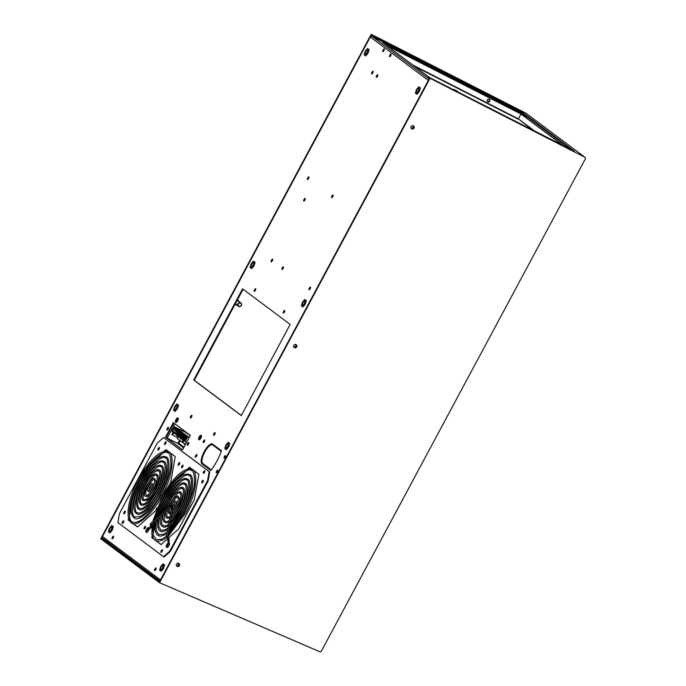 <?xml version="1.0" encoding="UTF-8"?>
<svg xmlns="http://www.w3.org/2000/svg" width="686" height="686" viewBox="0 0 686 686"><rect width="100%" height="100%" fill="white"/><g stroke="black" fill="none" stroke-linecap="round" stroke-linejoin="round"><path stroke-width="1.03" d="M527.706 117.169L385.772 44.83M524.361 116.328L524.704 115.685M428.93 79.816A1.381 1.295 -53.2 0 0 428.338 80.408L370.303 37.018A1.381 1.295 -53.2 0 1 372.112 36.392L521.763 112.727M382.814 51.604A1.483 0.514 -63 0 0 382.839 51.622A1.483 0.514 -63 0 0 383.963 50.532A1.483 0.514 -63 0 0 384.186 48.972A1.483 0.514 -63 0 0 383.071 50.027A1.483 0.514 -63 0 0 382.814 51.604M254.266 291.336A1.483 0.514 -63 0 0 254.292 291.353A1.483 0.514 -63 0 0 255.424 290.264A1.483 0.514 -63 0 0 255.646 288.703A1.483 0.514 -63 0 0 254.532 289.758A1.483 0.514 -63 0 0 254.266 291.336M112.101 538.784A1.483 0.514 -63 0 0 112.127 538.802A1.483 0.514 -63 0 0 113.259 537.713A1.483 0.514 -63 0 0 113.473 536.152A1.483 0.514 -63 0 0 112.367 537.207A1.483 0.514 -63 0 0 112.101 538.784M283.284 313.03A1.483 0.514 -63 0 0 283.309 313.048A1.483 0.514 -63 0 0 284.441 311.959A1.483 0.514 -63 0 0 284.656 310.398A1.483 0.514 -63 0 0 283.55 311.453A1.483 0.514 -63 0 0 283.284 313.03M167.05 429.993A1.483 0.514 -63 0 0 167.075 430.011A1.483 0.514 -63 0 0 168.207 428.922A1.483 0.514 -63 0 0 168.422 427.361A1.483 0.514 -63 0 0 167.315 428.416A1.483 0.514 -63 0 0 167.05 429.993M187.355 445.18A1.483 0.514 -63 0 0 187.389 445.197A1.483 0.514 -63 0 0 188.513 444.108A1.483 0.514 -63 0 0 188.736 442.547A1.483 0.514 -63 0 0 187.621 443.602A1.483 0.514 -63 0 0 187.355 445.18M190.322 435.353L173.301 422.619L165.48 437.205L182.502 449.93L190.322 435.353M371.658 73.916A1.483 0.514 -63 0 0 371.683 73.934A1.483 0.514 -63 0 0 372.815 72.845A1.483 0.514 -63 0 0 373.038 71.284A1.483 0.514 -63 0 0 371.923 72.339A1.483 0.514 -63 0 0 371.658 73.916M154.659 570.606A1.483 0.514 -63 0 0 154.684 570.623A1.483 0.514 -63 0 0 155.816 569.534A1.483 0.514 -63 0 0 156.031 567.974A1.483 0.514 -63 0 0 154.925 569.028A1.483 0.514 -63 0 0 154.659 570.606M190.459 417.911A1.483 0.514 -63 0 0 190.485 417.928A1.483 0.514 -63 0 0 191.617 416.839A1.483 0.514 -63 0 0 191.84 415.287A1.483 0.514 -63 0 0 190.725 416.333A1.483 0.514 -63 0 0 190.459 417.911M271.176 261.829A1.483 0.514 -63 0 0 271.202 261.846A1.483 0.514 -63 0 0 272.333 260.749A1.483 0.514 -63 0 0 272.548 259.197A1.483 0.514 -63 0 0 271.442 260.251A1.483 0.514 -63 0 0 271.176 261.829M224.142 458.205A1.483 0.514 -63 0 0 224.168 458.222A1.483 0.514 -63 0 0 225.291 457.133A1.483 0.514 -63 0 0 225.514 455.581A1.483 0.514 -63 0 0 224.399 456.627A1.483 0.514 -63 0 0 224.142 458.205M203.245 442.59A1.483 0.514 -63 0 0 203.27 442.599A1.483 0.514 -63 0 0 204.402 441.51A1.483 0.514 -63 0 0 204.625 439.958A1.483 0.514 -63 0 0 203.51 441.004A1.483 0.514 -63 0 0 203.245 442.59M216.322 472.791A1.483 0.514 -63 0 0 216.347 472.808A1.483 0.514 -63 0 0 217.479 471.719A1.483 0.514 -63 0 0 217.694 470.159A1.483 0.514 -63 0 0 216.579 471.213A1.483 0.514 -63 0 0 216.322 472.791M303.752 201.058A1.483 0.514 -63 0 0 303.787 201.075A1.483 0.514 -63 0 0 304.91 199.986A1.483 0.514 -63 0 0 305.133 198.434A1.483 0.514 -63 0 0 304.018 199.48A1.483 0.514 -63 0 0 303.752 201.058M331.612 197.628A1.483 0.514 -63 0 0 331.638 197.645A1.483 0.514 -63 0 0 332.77 196.556A1.483 0.514 -63 0 0 332.984 194.996A1.483 0.514 -63 0 0 331.878 196.05A1.483 0.514 -63 0 0 331.612 197.628M307.431 179.543A1.483 0.514 -63 0 0 307.457 179.561A1.483 0.514 -63 0 0 308.589 178.471A1.483 0.514 -63 0 0 308.811 176.919A1.483 0.514 -63 0 0 307.697 177.966A1.483 0.514 -63 0 0 307.431 179.543M213.672 435.276A1.483 0.514 -63 0 0 213.698 435.284A1.483 0.514 -63 0 0 214.829 434.195A1.483 0.514 -63 0 0 215.044 432.643A1.483 0.514 -63 0 0 213.938 433.689A1.483 0.514 -63 0 0 213.672 435.276M281.972 269.478A1.483 0.514 -63 0 0 281.997 269.495A1.483 0.514 -63 0 0 283.129 268.406A1.483 0.514 -63 0 0 283.352 266.845A1.483 0.514 -63 0 0 282.238 267.9A1.483 0.514 -63 0 0 281.972 269.478M309.06 289.724A1.483 0.514 -63 0 0 309.086 289.741A1.483 0.514 -63 0 0 310.218 288.652A1.483 0.514 -63 0 0 310.432 287.1A1.483 0.514 -63 0 0 309.317 288.146A1.483 0.514 -63 0 0 309.06 289.724M389.579 56.664A1.483 0.514 -63 0 0 389.605 56.681A1.483 0.514 -63 0 0 390.737 55.592A1.483 0.514 -63 0 0 390.951 54.04A1.483 0.514 -63 0 0 389.845 55.086A1.483 0.514 -63 0 0 389.579 56.664M221.458 450.753L212.617 444.142A11.225 3.876 -63 0 0 212.42 444.022A11.225 3.876 -63 0 0 204.025 451.963A11.225 3.876 -63 0 0 202.027 463.89L210.868 470.502A26.831 9.261 -63 0 0 221.458 450.753M195.424 457.168A1.483 0.514 -63 0 0 195.45 457.185A1.483 0.514 -63 0 0 196.582 456.096A1.483 0.514 -63 0 0 196.805 454.544A1.483 0.514 -63 0 0 195.69 455.59A1.483 0.514 -63 0 0 195.424 457.168M376.305 77.389A1.483 0.514 -63 0 0 376.331 77.398A1.483 0.514 -63 0 0 377.463 76.309A1.483 0.514 -63 0 0 377.677 74.757A1.483 0.514 -63 0 0 376.563 75.812A1.483 0.514 -63 0 0 376.305 77.389M242.595 288.849L193.718 380.001L241.3 415.579L290.178 324.435L242.595 288.849M370.303 37.018L102.48 536.521A1.381 1.295 126.8 0 0 102.806 538.21L160.147 581.085M428.338 80.408L160.507 579.91A1.381 1.295 126.8 0 0 160.344 580.716M524.661 114.896L382.522 42.395L429.084 77.209M489.084 99.178A1.483 1.389 -53.2 0 1 487.369 101.477M383.277 51.467A1.483 0.514 117 0 1 384.323 49.418M254.738 291.198A1.483 0.514 117 0 1 255.784 289.149M112.564 538.647A1.483 0.514 117 0 1 113.61 536.598M283.747 312.893A1.483 0.514 117 0 1 284.793 310.844M167.513 429.856A1.483 0.514 117 0 1 168.559 427.807M187.827 445.043A1.483 0.514 117 0 1 188.873 442.993M165.48 437.205L182.562 449.836L166.063 437.497L173.832 423.013M372.129 73.779A1.483 0.514 117 0 1 373.175 71.73M155.122 570.469A1.483 0.514 117 0 1 156.168 568.42M190.931 417.783A1.483 0.514 117 0 1 191.977 415.733M271.639 261.692A1.483 0.514 117 0 1 272.685 259.642M224.605 458.077A1.483 0.514 117 0 1 225.651 456.027A1.483 0.514 -63 0 0 224.999 456.885A1.483 0.514 -63 0 0 224.605 458.077M203.716 442.453A1.483 0.514 117 0 1 204.762 440.403A1.483 0.514 -63 0 0 204.111 441.261A1.483 0.514 -63 0 0 203.716 442.453M216.785 472.654A1.483 0.514 117 0 1 217.831 470.605A1.483 0.514 -63 0 0 217.179 471.471A1.483 0.514 -63 0 0 216.785 472.654M304.224 200.929A1.483 0.514 117 0 1 305.27 198.88M332.075 197.491A1.483 0.514 117 0 1 333.122 195.441M307.903 179.415A1.483 0.514 117 0 1 308.949 177.365M214.143 435.138A1.483 0.514 117 0 1 215.181 433.089M282.443 269.341A1.483 0.514 117 0 1 283.49 267.291M309.523 289.595A1.483 0.514 117 0 1 310.569 287.545M390.042 56.535A1.483 0.514 117 0 1 391.089 54.486M210.936 470.416L202.602 464.19A11.225 3.876 117 0 1 204.394 452.666A11.225 3.876 117 0 1 212.694 444.202M195.896 457.039A1.483 0.514 117 0 1 196.942 454.99A1.483 0.514 -63 0 0 196.29 455.847A1.483 0.514 -63 0 0 195.896 457.039M376.768 77.252A1.483 0.514 117 0 1 377.815 75.203M241.352 415.484L194.292 380.293L243.118 289.243M238.196 300.545L237.056 300.537M235.298 303.829L235.907 304.738M487.446 101.571A1.483 1.389 126.8 0 0 489.195 99.23M194.292 380.293L193.718 380.001M109.966 528.606A2.315 0.797 -63 0 0 109.563 531.153A2.315 0.797 -63 0 0 111.261 529.575A2.315 0.797 -63 0 0 111.664 527.028A2.315 0.797 -63 0 0 109.966 528.606M113.353 526.599L111.732 525.493L113.353 526.599L112.238 530.192L109.966 532.919L109.503 532.688L111.775 529.961L112.238 530.192M112.89 526.368L111.775 529.961M111.732 525.493L109.451 528.22L108.337 531.813L109.503 532.688M175.136 407.072A2.315 0.797 -63 0 0 174.724 409.619A2.315 0.797 -63 0 0 176.431 408.041A2.315 0.797 -63 0 0 176.834 405.495A2.315 0.797 -63 0 0 175.136 407.072M178.514 405.066L176.894 403.96L178.514 405.066L177.4 408.659L175.127 411.386L174.664 411.154L176.945 408.427L177.4 408.659M178.051 404.834L176.945 408.427M176.894 403.96L174.621 406.687L173.507 410.279L174.664 411.154M251.702 264.273A2.315 0.797 -63 0 0 251.299 266.82A2.315 0.797 -63 0 0 252.997 265.242A2.315 0.797 -63 0 0 253.4 262.695A2.315 0.797 -63 0 0 251.702 264.273M255.089 262.266L253.46 261.16L255.089 262.266L253.974 265.859L251.693 268.586L251.239 268.355L253.511 265.628L253.974 265.859M254.626 262.035L253.511 265.628M253.46 261.16L251.187 263.887L250.073 267.48L251.239 268.355M365.741 51.596A2.315 0.797 -63 0 0 365.338 54.134A2.315 0.797 -63 0 0 367.036 52.565A2.315 0.797 -63 0 0 367.439 50.018A2.315 0.797 -63 0 0 365.741 51.596M369.128 49.589L367.499 48.483L369.128 49.589L368.013 53.182L365.732 55.909L365.269 55.669L367.55 52.942L368.013 53.182M368.665 49.349L367.55 52.942M367.499 48.483L365.226 51.21L364.112 54.803L365.269 55.669M161.227 566.936A2.315 0.797 -63 0 0 160.824 569.483A2.315 0.797 -63 0 0 162.522 567.905A2.315 0.797 -63 0 0 162.925 565.358A2.315 0.797 -63 0 0 161.227 566.936M164.614 564.93L162.985 563.823L164.614 564.93L163.5 568.523L161.227 571.249L160.764 571.009L163.036 568.291L163.5 568.523M164.151 564.689L163.036 568.291M162.985 563.823L160.713 566.55L159.598 570.143L160.764 571.009M226.389 445.403A2.315 0.797 -63 0 0 225.986 447.949A2.315 0.797 -63 0 0 227.683 446.372A2.315 0.797 -63 0 0 228.086 443.825A2.315 0.797 -63 0 0 226.389 445.403M229.776 443.396L228.155 442.29L229.776 443.396L228.661 446.989L226.389 449.716L225.926 449.484L228.198 446.757L228.661 446.989M229.313 443.165L228.198 446.757M228.155 442.29L225.874 445.017L224.768 448.61L225.926 449.484M302.963 302.603A2.315 0.797 -63 0 0 302.56 305.15A2.315 0.797 -63 0 0 304.258 303.572A2.315 0.797 -63 0 0 304.661 301.025A2.315 0.797 -63 0 0 302.963 302.603M306.342 300.597L304.721 299.49L306.342 300.597L305.236 304.19L302.955 306.916L302.492 306.685L304.773 303.958L305.236 304.19M305.887 300.365L304.773 303.958M304.721 299.49L302.449 302.217L301.334 305.81L302.492 306.685M417.002 89.917A2.315 0.797 -63 0 0 416.599 92.464A2.315 0.797 -63 0 0 418.297 90.886A2.315 0.797 -63 0 0 418.7 88.348A2.315 0.797 -63 0 0 417.002 89.917M420.381 87.919L418.76 86.813L420.381 87.919L419.266 91.512L416.994 94.239L416.531 93.999L418.812 91.272L419.266 91.512M419.918 87.679L418.812 91.272M418.76 86.813L416.488 89.54L415.373 93.133L416.531 93.999M238.711 306.436A2.075 1.938 -53.2 0 1 238.033 303.581A2.075 1.938 -53.2 0 1 240.923 302.955A2.075 1.938 -53.2 0 1 238.711 306.436M238.968 306.205A1.724 1.621 -53.2 0 1 238.342 303.949A1.724 1.621 -53.2 0 1 240.597 303.161A1.724 1.621 -53.2 0 1 241.223 305.416A1.724 1.621 -53.2 0 1 238.968 306.205M236.893 305.107L235.47 303.512M236.447 305.141L235.795 304.653M235.59 303.281A2.075 1.938 126.8 0 0 236.336 304.695L238.445 306.273M236.773 301.068L237.562 301.017A2.075 1.938 126.8 0 0 236.653 301.308M240.923 302.955L238.814 301.377A2.075 1.938 126.8 0 0 237.562 301.017L238.702 300.931L238.085 300.468M238.702 300.931L239.105 301.591M413.083 128.685L411.043 128.239M412.346 128.136L413.289 126.387L412.886 125.71M411.892 128.891L412.792 128.822M413.967 126.893L413.289 126.387M413.409 128.445L413.958 127.416M413.89 126.593L413.547 126.018M295.786 347.442L293.745 346.996M295.049 346.893L295.992 345.144L295.589 344.466M294.594 347.648L295.495 347.579M296.669 345.65L295.992 345.144M296.112 347.202L296.661 346.173M296.601 345.35L296.249 344.775A1.724 1.621 126.8 0 0 293.78 345.401A1.724 1.621 126.8 0 0 296.515 347.107A1.724 1.621 126.8 0 0 296.258 344.758M178.489 566.199L176.448 565.753M177.76 565.65L178.694 563.901L178.291 563.232M177.297 566.404L178.197 566.336M179.372 564.407L178.694 563.901M178.814 565.959L179.363 564.93M179.303 564.106L178.952 563.532M183.994 447.152L178.823 443.285L177.725 443.448L166.081 437.471M189.207 437.436L174.553 426.821L184.251 431.691M182.099 442.058L177.16 438.363L178.103 436.605L183.042 440.292M185.4 444.528L183.196 442.873M175.256 428.236L174.244 427.953L172.495 431.22L173.464 431.94L172.246 434.204L172.589 434.47L173.807 432.197L184.32 439.692L174.476 432.334L178.806 434.538L185.829 439.795M174.476 432.334L173.807 432.197M183.162 440.069L173.712 432.78L172.52 435.01L171.86 434.512L173.061 432.283L172.032 431.52L172.992 432.412M185.623 444.116L182.056 442.136L183.248 439.906L173.712 432.78M177.305 435.687L176.559 437.068L172.52 435.01M183.651 439.563L182.785 442.093L184.002 439.82L185.297 440.789L186.506 438.534M185.554 440.318L184.32 439.692M180.77 433.398L180.967 432.806M182.219 434.487L182.416 433.886M183.668 435.567L183.865 434.975M185.117 436.656L185.314 436.056M186.566 437.737L186.764 437.145M179.32 432.317L179.518 431.717M177.914 432.763L177.485 433.552L172.495 431.22M178.42 434.341L177.485 433.552M185.434 440.532L184.002 439.82M184.671 439.958L185.512 440.386M183.908 440.403L186.446 442.53L183.908 440.403L182.716 442.633M186.858 436.913L186.292 436.622A2.075 0.712 -63 0 1 186.669 436.57A2.075 0.712 -63 0 1 186.866 437.051L186.335 438.448M186.292 436.622L186.978 437.248M186.026 436.759L185.417 435.97A2.075 0.712 -63 0 0 185.22 435.49A2.075 0.712 -63 0 0 184.834 435.533L186 436.407M185.409 435.824L184.834 435.533M184.568 435.679L183.968 434.881A2.075 0.712 -63 0 0 183.771 434.401A2.075 0.712 -63 0 0 183.385 434.452L184.551 435.327M183.959 434.744L183.385 434.452M183.119 434.59L182.519 433.801A2.075 0.712 -63 0 0 182.322 433.32A2.075 0.712 -63 0 0 181.936 433.363L183.102 434.238M182.502 433.655L181.936 433.363M181.67 433.509L181.061 432.712A2.075 0.712 -63 0 0 180.872 432.231A2.075 0.712 -63 0 0 180.487 432.283L181.653 433.158M181.053 432.574L180.487 432.283M180.221 432.42L179.612 431.631A2.075 0.712 -63 0 0 179.415 431.151A2.075 0.712 -63 0 0 179.037 431.194L180.204 432.069M179.603 431.485L179.037 431.194M178.772 431.34L178.163 430.542A2.075 0.712 -63 0 0 177.966 430.062A2.075 0.712 -63 0 0 177.588 430.113L178.754 430.988M178.154 430.405L177.588 430.113M177.314 430.251L176.714 429.462A2.075 0.712 -63 0 0 176.516 428.982A2.075 0.712 -63 0 0 176.131 429.024L177.297 429.899M176.705 429.316L176.131 429.024M175.865 429.17L175.264 428.373A2.075 0.712 -63 0 0 175.067 427.893A2.075 0.712 -63 0 0 174.681 427.944M174.416 428.081L175.848 428.819M178.454 434.281L173.155 431.348M173.464 431.94L174.124 432.069M178.249 431.425L178.78 431.022M178.875 431.391L178.686 431.991M178.489 431.888L174.673 429.599L174.347 430.208L175.925 431.057M174.536 430.354L174.861 429.745L178.617 431.657M186.429 438.491L186.06 438.963M184.697 437.942L184.826 437.196L184.5 437.797L186.078 438.654M185.023 437.334L186.695 438.191M184.826 437.196L186.712 438.157M183.248 436.862L183.376 436.107L183.051 436.716L184.628 437.565M183.574 436.253L186.841 437.917M183.376 436.107L186.858 437.882M185.503 436.845L186.035 436.442M186.129 436.819L185.932 437.411M185.743 437.316L181.927 435.027L181.601 435.627L183.179 436.485M181.79 435.773L182.116 435.164L185.872 437.085M184.054 435.764L184.577 435.361M184.68 435.73L184.483 436.33M184.294 436.236L180.478 433.938L180.152 434.547L181.73 435.396M180.341 434.692L180.667 434.084L184.423 435.996M182.605 434.675L183.128 434.272M183.231 434.65L183.033 435.241M182.845 435.147L179.02 432.857L178.694 433.458L180.272 434.315M178.892 433.603L179.218 432.995L182.973 434.915M181.147 433.595L181.679 433.192M181.781 433.561L181.584 434.161M181.396 434.067L177.571 431.768L177.245 432.377L178.823 433.226M177.442 432.523L177.768 431.914L181.516 433.826M179.698 432.506L180.229 432.103M180.332 432.48L180.135 433.072M179.946 432.977L176.122 430.688L175.796 431.288L177.374 432.146M175.993 431.434L176.319 430.825L180.066 432.746M185.357 444.622L180.255 440.678L178.823 443.285M187.741 436.69L185.22 441.381M172.032 431.52L174.553 426.821M181.481 430.354L182.733 430.988L181.584 430.139M190.271 435.447L184.328 431.537M211.322 469.901L202.756 463.487A10.53 3.636 117 0 1 204.625 452.297A10.53 3.636 117 0 1 212.506 444.845A10.53 3.636 117 0 1 212.694 444.957L221.244 451.354M221.398 450.934L214.941 446.106A10.53 3.636 -63 0 0 214.761 445.994L212.506 444.845M202.13 463.616L211.039 470.279M144.566 528.803A1.483 0.514 117 0 1 144.96 527.62A1.483 0.514 117 0 1 145.612 526.754M145.209 527.946A1.483 0.514 -63 0 0 145.475 526.308A1.483 0.514 -63 0 0 144.377 527.32A1.483 0.514 -63 0 0 144.12 528.957A1.483 0.514 -63 0 0 145.209 527.946M178.712 465.125A1.483 0.514 117 0 1 179.106 463.933A1.483 0.514 117 0 1 179.758 463.076M179.363 464.259A1.483 0.514 -63 0 0 179.621 462.63A1.483 0.514 -63 0 0 178.531 463.642A1.483 0.514 -63 0 0 178.266 465.271A1.483 0.514 -63 0 0 179.363 464.259M124.295 513.643A1.483 0.514 117 0 1 124.689 512.459A1.483 0.514 117 0 1 125.341 511.593M124.938 512.785A1.483 0.514 -63 0 0 125.204 511.156A1.483 0.514 -63 0 0 124.106 512.168A1.483 0.514 -63 0 0 123.849 513.797A1.483 0.514 -63 0 0 124.938 512.785M158.44 449.965A1.483 0.514 117 0 1 158.835 448.773A1.483 0.514 117 0 1 159.486 447.915M159.092 449.098A1.483 0.514 -63 0 0 159.349 447.469A1.483 0.514 -63 0 0 158.26 448.481A1.483 0.514 -63 0 0 157.994 450.11A1.483 0.514 -63 0 0 159.092 449.098M202.31 482.764A1.483 0.514 117 0 1 202.704 481.581A1.483 0.514 117 0 1 203.356 480.715M202.962 481.906A1.483 0.514 -63 0 0 203.219 480.277A1.483 0.514 -63 0 0 202.13 481.289A1.483 0.514 -63 0 0 201.864 482.918A1.483 0.514 -63 0 0 202.962 481.906M147.773 529.695A1.483 0.514 -63 0 0 147.704 529.806A1.483 0.514 -63 0 0 147.516 530.209M182.039 467.612A1.483 0.514 117 0 1 182.433 466.42A1.483 0.514 117 0 1 183.085 465.562M182.69 466.746A1.483 0.514 -63 0 0 182.948 465.117A1.483 0.514 -63 0 0 181.859 466.128A1.483 0.514 -63 0 0 181.593 467.758A1.483 0.514 -63 0 0 182.69 466.746M132.321 500.197L133.007 494.649M132.287 496.784L129.251 514.08M128.548 518.059L128.196 520.022L128.779 520.322L128.951 519.328M129.465 516.387L131.249 506.259M146.71 469.73L148.733 465.528M133.881 492.274L137.646 485.259M143.014 475.244L146.95 467.903M133.273 494.786L134.996 491.562M168.464 486.348L170.745 482.087L175.239 456.55L165.961 449.604L163.765 451.56M161.116 453.926L150.311 463.565M148.913 465.614L162.942 453.103M164.889 451.371L166.449 449.973M157.025 507.683L155.113 511.25L137.483 526.968L132.561 523.289M130.151 521.48L128.196 520.022M137.569 526.891L132.904 523.401M129.92 521.171L128.779 520.322M155.919 517.844L156.614 512.296M155.885 514.431L154.967 519.645M154.624 521.626L152.849 531.727M152.146 535.697L151.803 537.67L152.378 537.961L152.549 536.975M153.064 534.034L154.847 523.907M170.308 487.369L172.332 483.176M157.48 509.921L161.244 502.907M166.612 492.891L170.548 485.551M156.871 512.433L158.595 509.209M168.533 537.97L178.712 528.897L194.344 499.734L198.837 474.198L189.559 467.252L187.364 469.207M184.714 471.574L173.91 481.212M172.512 483.261L186.541 470.75M188.487 469.018L190.048 467.62M156.159 540.937L161.081 544.615L167.59 538.81M153.75 539.127L151.803 537.67M161.167 544.538L156.502 541.048M153.518 538.819L152.378 537.961M165.12 444.322A1.483 0.514 117 0 1 165.515 443.13A1.483 0.514 117 0 1 166.166 442.273M165.772 443.456A1.483 0.514 -63 0 0 166.029 441.827A1.483 0.514 -63 0 0 164.94 442.839A1.483 0.514 -63 0 0 164.683 444.468A1.483 0.514 -63 0 0 165.772 443.456M203.811 473.246A1.483 0.514 117 0 1 204.205 472.062A1.483 0.514 117 0 1 204.857 471.196M204.462 472.388A1.483 0.514 -63 0 0 204.72 470.75A1.483 0.514 -63 0 0 203.631 471.762A1.483 0.514 -63 0 0 203.365 473.4A1.483 0.514 -63 0 0 204.462 472.388M122.768 523.315A1.483 0.514 117 0 1 123.163 522.132A1.483 0.514 117 0 1 123.814 521.266M123.411 522.458A1.483 0.514 -63 0 0 123.677 520.82A1.483 0.514 -63 0 0 122.58 521.832A1.483 0.514 -63 0 0 122.322 523.469A1.483 0.514 -63 0 0 123.411 522.458M161.45 552.247A1.483 0.514 117 0 1 161.845 551.055A1.483 0.514 117 0 1 162.496 550.198M162.102 551.381A1.483 0.514 -63 0 0 162.359 549.752A1.483 0.514 -63 0 0 161.27 550.764A1.483 0.514 -63 0 0 161.013 552.393A1.483 0.514 -63 0 0 162.102 551.381M163.5 437.505L157.274 443.062L119.475 513.548L117.889 522.578L163.542 556.715L169.768 551.158L207.566 480.672L208.141 480.963L209.727 471.934L163.5 437.505L209.153 471.642L207.566 480.672M169.768 551.158L170.351 551.45L208.141 480.963M209.153 471.642L209.727 471.934M163.542 556.715L164.117 557.006L170.351 551.45M168.756 541.451L168.259 543.929L168.645 542.832L168.259 543.929L168.645 542.832L167.864 543.303L168.756 541.451L168.533 542.695L168.756 541.451L168.096 542.043L168.756 541.451M168.199 542.815L168.988 542.823L166.698 547.317L168.988 542.823C170.703 543.063 167.933 548.517 166.698 547.317C165.866 546.871 166.046 545.644 167.23 543.646C166.046 545.644 165.866 546.871 166.698 547.317C167.933 548.517 170.703 543.063 168.988 542.823L168.233 542.798L168.988 542.823C170.703 543.063 167.933 548.517 166.698 547.317C165.866 546.871 166.046 545.644 167.23 543.646C166.046 545.644 165.866 546.871 166.698 547.317C167.933 548.517 170.703 543.063 168.988 542.823L168.199 542.815M167.761 544.367L167.684 543.681L167.761 544.367M149.128 529.335L148.09 528.803L150.628 526.342A0.617 0.454 -19.8 0 0 151.803 525.922L151.409 527.405L149.179 529.395L151.409 527.405L151.803 525.922L151.409 527.405L149.179 529.395L151.409 527.405L151.803 525.922A0.617 0.454 -19.8 0 1 151.812 526.102A0.617 0.454 -19.8 0 0 151.803 525.922A0.617 0.454 -19.8 0 1 150.628 526.342A0.617 0.454 -19.8 0 0 151.812 526.102A0.617 0.454 -19.8 0 1 150.628 526.342L150.174 525.064L150.586 526.479L148.347 528.469L150.586 526.479L150.174 525.064L150.586 526.479L148.09 528.803L149.128 529.335M562.906 145.355L520.991 114.022L386.707 45.525M563.772 145.801L521.566 114.245L386.424 45.31M487.489 101.614A1.483 1.389 126.8 0 0 489.247 99.256M534.248 130.743L518.384 118.884L520.991 114.022M453.909 89.42L457.759 91.435L453.909 89.42M490.567 108.457L488.912 107.616M487.274 99.916A1.483 1.389 126.8 0 0 489.624 101.382A1.483 1.389 126.8 0 0 489.401 99.359A1.483 1.389 126.8 0 0 487.274 99.916M412.758 64.999L518.384 118.884L532.173 129.68M176.096 419.686L175.556 421.41L176.113 421.83L177.743 418.794L177.185 418.374L176.096 419.686L177.28 420.286M175.556 421.41L176.199 421.736M177.331 420.604A2.418 0.832 117 0 1 175.556 422.259A2.418 0.832 117 0 1 175.976 419.592A2.418 0.832 117 0 1 177.751 417.945A2.418 0.832 117 0 1 177.331 420.604M175.616 422.284L175.556 422.259A2.418 0.832 -63 0 0 175.616 422.284A2.418 0.832 -63 0 0 175.642 422.293A2.418 0.832 -63 0 0 177.391 420.638A2.418 0.832 -63 0 0 177.837 417.997A2.418 0.832 -63 0 0 177.811 417.98A2.418 0.832 -63 0 0 177.777 417.963L177.811 417.98M175.813 422.31A2.384 0.823 -63 0 0 175.942 422.413A2.384 0.823 -63 0 0 176.353 422.344M176.371 422.336A2.384 0.823 -63 0 0 177.657 420.792L177.588 420.741M177.674 420.758A2.384 0.823 -63 0 0 178.309 418.726L178.309 418.726A2.384 0.823 -63 0 0 178.111 418.168A2.384 0.823 -63 0 0 177.948 418.126M199.026 439.666A2.384 0.823 -63 0 0 199.154 439.769A2.384 0.823 -63 0 0 199.566 439.709L199.583 439.692A2.384 0.823 -63 0 0 200.869 438.148L200.869 438.148A2.384 0.823 -63 0 0 201.521 436.082L201.521 436.056A2.384 0.823 -63 0 0 201.324 435.524A2.384 0.823 -63 0 0 201.161 435.481M199.309 437.042L198.769 438.766L199.326 439.186L200.955 436.15L200.398 435.73L199.309 437.042L200.492 437.642M198.769 438.766L199.403 439.091M200.544 437.968A2.418 0.832 117 0 1 198.769 439.615A2.418 0.832 117 0 1 199.189 436.948A2.418 0.832 117 0 1 200.964 435.301A2.418 0.832 117 0 1 200.544 437.968M198.769 439.615L198.829 439.64A2.418 0.832 -63 0 0 198.829 439.64A2.418 0.832 -63 0 0 198.854 439.657A2.418 0.832 -63 0 0 200.604 437.994A2.418 0.832 -63 0 0 201.049 435.353A2.418 0.832 -63 0 0 201.024 435.336A2.418 0.832 -63 0 0 200.989 435.318M159.546 582.706L319.693 651.7A1.381 1.295 126.8 0 0 321.425 651.04L585.252 158.998A1.381 1.295 126.8 0 0 584.755 157.188L430.028 78.273L159.546 582.706L100.748 538.733L371.22 34.3L377.008 37.944L376.683 38.553L521.017 112.17L570.761 149.368M376.683 38.553L371.092 35.055L101.262 538.27L105.095 539.925M372.832 36.358L373.158 35.749M430.028 78.273L428.09 76.823L427.764 77.432L429.505 78.736L159.684 581.951L101.262 538.27M584.926 157.3L526.119 113.327A1.381 1.295 126.8 0 0 525.948 113.224L371.22 34.3M428.09 76.823L574.345 151.194L521.343 111.561L377.008 37.944M176.482 564.158A1.724 1.621 126.8 0 0 179.218 565.864A1.724 1.621 126.8 0 0 178.96 563.515A1.724 1.621 126.8 0 0 176.482 564.158M411.077 126.644A1.724 1.621 126.8 0 0 413.812 128.351A1.724 1.621 126.8 0 0 413.555 125.992A1.724 1.621 126.8 0 0 411.077 126.644M525.022 116.826L525.433 116.063M176.799 566.199A1.724 1.621 126.8 0 0 178.857 563.446M294.097 347.442A1.724 1.621 126.8 0 0 296.155 344.689M411.386 128.685A1.724 1.621 126.8 0 0 413.452 125.924M521.017 112.17L521.343 111.561M429.29 79.147L372.112 36.392M160.507 579.91L102.48 536.521M202.602 464.19L202.027 463.89M179.509 440.12L177.725 443.448L183.616 447.855M174.879 423.802L167.213 438.088M184.431 430.945L184.08 431.597M214.941 446.106L212.694 444.957M168.765 538.707L169.313 540.294L168.087 540.071L167.813 541.64L168.087 540.071L167.813 541.64L168.087 540.071L169.03 539.891L168.087 540.071L169.313 540.294L169.039 541.854L168.97 538.682L169.313 540.294L168.97 538.682L168.284 538.964L168.765 538.707M167.899 539.325L168.284 538.964L168.087 540.071L166.535 536.023L167.761 536.246L166.535 536.023L171.603 507.237L166.535 536.023L167.899 539.325L166.535 536.023L171.603 507.237L166.535 536.023L167.899 539.325M167.264 537.267L167.95 536.992L167.264 537.267M172.829 507.451L171.603 507.237L172.829 507.451L167.761 536.246L168.97 538.682L167.761 536.246L172.829 507.451L172.229 505.359L170.437 505.865L150.56 523.581A0.617 0.437 48.3 0 0 151.392 524.507A0.617 0.437 48.3 0 1 150.894 524.524A0.617 0.437 48.3 0 0 151.392 524.507A0.617 0.437 48.3 0 1 150.56 523.581A0.617 0.437 48.3 0 0 150.894 524.524A0.617 0.437 48.3 0 1 150.56 523.581L150.174 525.064A0.617 0.454 160.2 0 0 151.194 525.107A0.617 0.454 160.2 0 1 150.174 525.064A0.617 0.454 160.2 0 0 151.194 525.107A0.617 0.454 160.2 0 1 150.174 525.064L150.56 523.581A0.617 0.437 48.3 0 1 150.603 523.547A0.617 0.437 48.3 0 0 150.56 523.581A0.617 0.437 48.3 0 1 150.603 523.547A0.617 0.437 48.3 0 0 150.56 523.581L170.437 505.865L172.229 505.359L172.829 507.451L167.761 536.246L168.97 538.682L167.761 536.246L172.829 507.451L172.229 505.359L170.437 505.865L150.56 523.581L170.437 505.865L172.229 505.359L172.829 507.451M171.26 506.791A0.617 0.437 -131.7 0 1 170.437 505.865A0.617 0.437 -131.7 0 0 170.763 506.8A0.617 0.437 -131.7 0 1 170.437 505.865A0.617 0.437 -131.7 0 0 171.26 506.791A0.617 0.437 -131.7 0 1 170.763 506.8A0.617 0.437 -131.7 0 0 171.26 506.791L151.34 524.644A0.617 0.454 160.2 0 1 151.194 525.107A0.617 0.454 160.2 0 0 151.34 524.644A0.617 0.454 160.2 0 1 151.194 525.107A0.617 0.454 160.2 0 0 151.34 524.644L151.803 525.922L151.392 524.507L171.74 506.482L151.392 524.507L151.803 525.922L151.392 524.507L171.26 506.791M150.911 527.423L150.474 526.677L150.911 527.423L150.474 526.677L150.911 527.423L151.512 527.208L150.911 527.423M414.481 66.293L518.033 119.107M584.755 157.188L525.948 113.224M152.635 521.737L162.213 496.613C169.519 483.33 176.902 474.575 184.371 470.347C188.273 468.778 190.777 468.521 191.9 469.584C197.448 468.692 198.185 491.768 185.314 513.66L167.83 536.752M154.23 520.314L163.302 497.204C173.867 475.501 190.845 466.712 191.334 470.69C193.341 470.287 194.412 474.266 194.558 482.61C193.589 491.648 190.151 501.8 184.225 513.077L167.984 534.977M166.509 536.22L161.827 539.187L156.194 539.59L153.227 534.874L152.952 527.826L153.767 522.389M152.241 523.744L151.846 534.257L153.681 539.042L155.628 540.697L158.149 541.305L163.105 539.959L166.835 537.55M175.179 502.375L174.261 505.625L172.297 507.889M171.783 509.012C173.146 509.226 174.33 508.292 175.359 506.217C176.731 503.104 176.859 501.449 175.745 501.26C174.956 500.608 173.764 501.543 172.169 504.064L171.62 505.248M171.157 506.885L171.354 508.626M175.23 502.392L172.718 505.865M159.881 515.272L166.252 499.408C174.012 483.45 186.455 477.216 186.549 480.071C189.353 478.159 190.974 494.52 181.276 510.873L172.1 524.198L169.408 526.865M167.933 528.091L164.794 529.986L160.978 530.209L158.929 527.045L158.672 522.063L159.375 517.39M169.073 528.777L182.365 511.456C191.754 495.343 191.385 478.536 187.115 478.965C186.155 478.159 184.26 478.348 181.456 479.523C175.95 482.644 170.514 489.075 165.163 498.825L158.243 516.73M157.84 518.753L157.514 526.231L158.878 529.986L160.413 531.316L162.419 531.779L167.624 529.832M167.873 508.146L170.36 502.478C175.607 494.769 178.789 491.656 179.895 493.123C180.958 491.896 181.953 499.76 177.168 507.803L171.397 515.589M169.939 516.678L167.633 517.158L166.827 515.958L167.195 510.41M171.071 517.424L172.769 516.001L178.266 508.386C182.485 499.159 183.222 493.697 180.461 492.008C179.921 490.936 175.05 491.502 169.262 501.886L166.089 509.732M165.635 511.807L165.446 515.272L166.149 517.441L167.067 518.264L169.674 518.204M165.172 510.555L168.988 501.457C174.124 490.884 182.313 486.949 182.116 488.766C183.754 487.309 184.963 498.01 178.54 508.823L170.737 519.345M169.271 520.503L167.658 521.394L165.412 521.506L164.194 519.662L164.589 512.742M170.402 521.223L172.109 519.765L179.629 509.415C185.76 498.851 185.76 487.66 182.682 487.66C182.159 486.451 176.019 486.477 167.899 500.866L163.465 512.073M163.036 514.123L162.805 518.933L163.722 521.626L166.338 522.946L168.979 522.14M170.703 505.642L171.723 503.498C175.573 498.19 177.563 496.184 177.674 497.47C178.926 496.887 178.3 499.991 175.805 506.783L172.057 511.825M170.634 512.759L169.459 512.236L169.836 508.06M171.749 513.591L173.429 512.236L176.894 507.366C179.175 501.963 180.024 499.048 179.432 498.593L178.24 496.364C177.125 494.889 174.587 497.076 170.625 502.915L168.747 507.366M168.224 509.492L168.542 513.214L170.394 514.097M171.603 506.414L171.603 507.237L171.603 506.414M167.264 546.21L168.259 543.758L167.264 546.21M162.513 512.922L167.624 500.428C174.055 487.189 184.354 482.078 184.328 484.419C186.575 482.764 187.947 496.287 179.904 509.844L172.306 520.888L170.068 523.109M168.602 524.301L166.278 525.665L163.199 525.862L161.553 523.298L161.982 515.066M169.742 525.004L181.001 510.435C188.727 497.239 188.573 483.107 184.894 483.313C184.097 482.601 182.442 482.79 179.912 483.879C175.367 486.554 170.9 491.871 166.526 499.845L160.85 514.406M160.438 516.438L160.172 522.672L161.321 525.828L164.348 527.363L168.302 526.008M157.257 517.613L164.889 498.388C173.867 479.814 188.53 472.345 188.77 475.724C192.389 473.923 193.675 493.423 182.639 511.893L168.747 530.63M167.273 531.864L163.311 534.3L158.758 534.557L156.262 530.578L156.039 524.576L156.777 519.705M168.413 532.542L183.737 512.476C194.755 493.714 194.164 473.923 189.336 474.618C188.35 473.692 186.172 473.906 182.802 475.269C176.388 478.905 170.051 486.417 163.791 497.796L155.645 519.045M155.25 521.068L154.907 530.089L156.434 534.145L158.192 535.663L160.395 536.195L164.674 535.029L166.955 533.648M138.606 478.974C145.921 465.691 153.304 456.936 160.773 452.7C164.674 451.131 167.178 450.873 168.302 451.937C173.85 451.054 174.587 474.12 161.716 496.021C151.332 517.27 134.345 527.397 132.029 523.049C130.537 522.775 129.277 520.631 128.248 516.609C127.227 506.86 130.674 494.314 138.606 478.974M167.736 453.043C169.742 452.649 170.814 456.619 170.96 464.962C169.991 474 166.552 484.153 160.627 495.429C156.837 502.452 152.755 508.412 148.39 513.308C139.532 522.809 134.739 523.212 132.595 521.943C130.246 521.583 129.174 517.664 129.354 510.178C130.289 501.123 133.744 490.91 139.704 479.557C150.26 457.854 167.238 449.064 167.736 453.043M151.58 484.728L150.663 487.978L148.751 490.258M148.57 486.417C147.258 489.247 147.13 490.893 148.185 491.365C149.539 491.579 150.731 490.644 151.76 488.569C153.132 485.456 153.261 483.81 152.138 483.621C151.357 482.961 150.165 483.896 148.57 486.417M151.632 484.745L149.668 487.009L148.802 490.301M157.677 493.225C148.365 510.384 139.138 514.646 137.38 512.562C133.976 513.574 133.504 497.753 142.654 481.761C150.414 465.803 162.856 459.569 162.951 462.424C165.755 460.512 167.375 476.873 157.677 493.225M141.565 481.178C135.819 492.248 133.273 501.389 133.916 508.592C134.653 511.73 135.614 513.428 136.814 513.668C138.804 516.892 151.074 509.389 158.766 493.809C168.156 477.696 167.778 460.889 163.517 461.318C162.556 460.52 160.661 460.7 157.849 461.884C152.352 464.997 146.915 471.436 141.565 481.178M153.57 490.156C148.896 497.444 145.715 500.566 144.034 499.511C142.834 500.54 142.053 493.002 146.761 484.831C152.009 477.13 155.19 474.009 156.297 475.475C157.36 474.258 158.355 482.112 153.57 490.156M145.664 484.247C140.098 494.443 141.891 501.312 143.468 500.617L146.744 500.231C147.619 499.871 150.68 497.796 154.667 490.747C158.886 481.512 159.624 476.058 156.862 474.369C156.322 473.289 151.452 473.855 145.664 484.247M154.942 491.176C148.845 500.917 144.472 505.145 141.813 503.867C139.884 504.905 139.198 494.589 145.389 483.81C150.517 473.237 158.715 469.301 158.517 471.128C160.155 469.67 161.364 480.363 154.942 491.176M144.292 483.218C140.544 490.447 138.846 496.467 139.207 501.286C139.67 503.533 140.356 504.759 141.247 504.973C142.002 505.548 143.348 505.402 145.303 504.536L148.51 502.118L156.031 491.768C162.162 481.212 162.162 470.013 159.083 470.013C158.552 468.804 152.421 468.83 144.292 483.218M152.206 489.135C148.682 494.263 146.701 496.278 146.255 495.163C145.912 495.318 144.514 493.414 148.125 485.851C151.975 480.543 153.964 478.536 154.076 479.823C155.328 479.24 154.702 482.344 152.206 489.135M147.027 485.268C144.086 492.96 143.631 496.63 145.689 496.27C147.233 496.124 148.039 498.122 153.295 489.718C155.576 484.325 156.417 481.401 155.833 480.946L154.642 478.717C153.527 477.242 150.989 479.428 147.027 485.268M156.305 492.205C148.588 506.448 140.93 509.912 139.592 508.215C136.874 509.141 136.42 496.047 144.026 482.79C150.457 469.55 160.756 464.431 160.73 466.772C162.976 465.117 164.348 478.639 156.305 492.205M142.928 482.198C138.152 491.408 136.034 499.014 136.574 505.025C137.183 507.666 138.006 509.098 139.035 509.321C140.844 512.03 151.143 505.573 157.403 492.788C165.129 479.6 164.974 465.46 161.296 465.665C160.498 464.954 158.843 465.142 156.314 466.231C151.769 468.907 147.301 474.232 142.928 482.198M159.041 494.246C152.421 506.148 145.972 513.617 139.712 516.652L135.159 516.91C130.966 517.801 130.717 499.279 141.29 480.74C150.268 462.167 164.932 454.698 165.172 458.077C168.79 456.276 170.077 475.775 159.041 494.246M140.193 480.149C133.393 493.303 130.434 504.064 131.309 512.442C132.132 515.821 133.23 517.681 134.593 518.016C136.668 521.772 151.237 513.042 160.138 494.838C171.157 476.067 170.565 456.276 165.738 456.97C164.751 456.044 162.573 456.267 159.203 457.622C152.789 461.258 146.452 468.77 140.193 480.149M148.999 527.894L148.742 527.688C147.198 526.668 144.78 532.327 146.264 532.233L147.224 532.31L149.179 529.395M147.001 531.238L148.013 528.632L148.408 528.829L147.001 531.238"/></g></svg>
